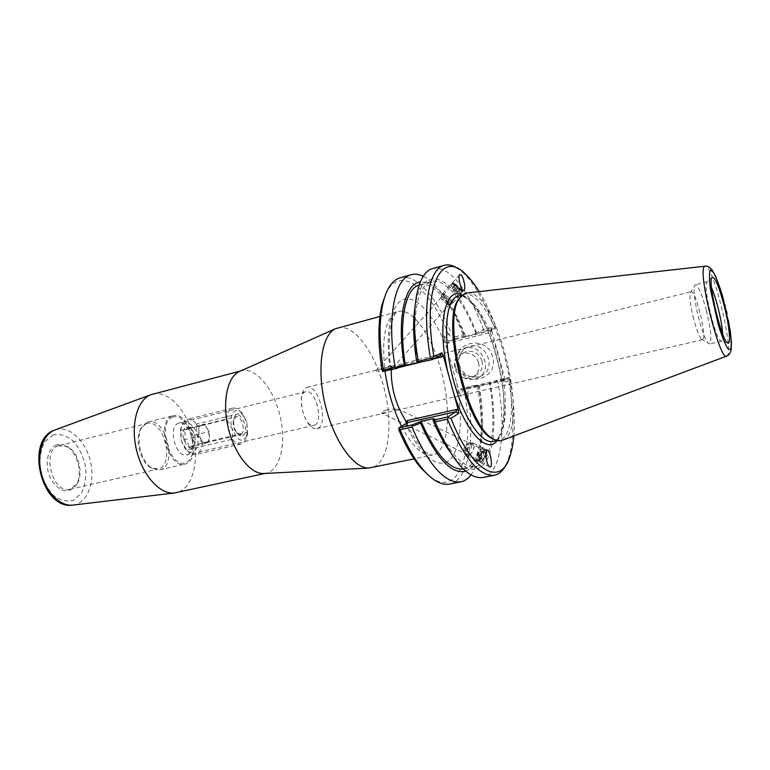 <?xml version="1.0" encoding="UTF-8"?>
<svg xmlns="http://www.w3.org/2000/svg" width="770" height="770" viewBox="0 0 770 770"><rect width="100%" height="100%" fill="white"/><g stroke="black" fill="none" stroke-linecap="round" stroke-linejoin="round"><path stroke-width="0.58" stroke-dasharray="3.85 2.89" d="M486.678 452.231C485.264 458.054 483.021 461.365 479.97 462.154L479.604 461.981C476.726 460.162 483.531 447.062 486.091 449.488L486.573 450.248M480.528 460.903L480.249 460.768C477.92 459.305 483.406 448.756 485.466 450.71C487.641 452.038 482.896 461.836 480.528 460.903M386.819 409.996C383.152 410.891 381.362 411.892 381.439 412.999L388.427 412.2L398.831 409.361C395.761 408.783 391.757 408.995 386.819 409.996M381.352 368.859C385.115 367.916 394.664 365.384 392.748 367.733C388.224 370.765 382.7 371.843 376.155 370.976L375.885 370.466L381.352 368.859M453.992 283.87L453.405 283.697C453.087 284.313 461.721 291.936 461.625 290.954C460.181 288.904 457.63 286.546 453.992 283.87M453.145 283.033L452.404 282.821C452.009 283.581 462.741 293.062 462.626 291.84C460.826 289.299 457.669 286.363 453.145 283.033M401.526 426.33C412.335 446.879 422.643 456.437 432.432 455.003C451.172 451.971 452.288 397.753 436.455 356.067C426.33 327.856 410.073 308.029 398.061 311.523C393.797 310.223 385.337 334.796 391.15 369.802L390.486 365.307L389.755 365.971C384.769 328.415 392.257 300.512 405.752 298.962C419.255 297.249 436.494 319.473 447.659 350.408L459.623 393.74L460.778 389.014L462.472 390.072L467.149 387.233L464.878 394.028L460.951 396.473L459.623 393.74M456.629 382.911C463.174 416.137 461.018 448.044 450.334 459.199C439.728 470.451 420.988 457.409 406.454 425.396L407.263 425.107L406.627 423.231M430.353 476.957C459.161 498.7 474.628 451.393 464.878 394.028L467.785 392.941L469.026 388.186L467.149 387.233L476.312 385.096L479.277 386.309L476.312 385.096M406.454 425.396L398.889 430.026M337.799 327.837C354.373 323.419 376.03 353.873 384.692 390.592C393.624 427.235 388.147 464.204 371.361 467.785M152.653 394.153C168.255 390.005 187.004 410.449 193.126 436.542C199.507 462.568 192.067 489.287 176.282 492.675M56.46 444.964C47.268 448.111 44.131 465.677 50.705 478.699C59.434 492.319 67.876 494.465 76.038 485.148C83.121 474.638 77.809 452.49 66.73 446.331C63.207 444.252 59.781 443.789 56.46 444.964M314.824 425.04C323.9 421.296 315.18 388.619 305.911 391.689C295.767 393.191 304.246 428.582 313.967 425.358L314.824 425.04M317.943 428.303C328.992 423.635 318.299 383.653 306.961 387.387C301.176 390.39 299.857 398.706 302.985 412.345C306.73 423.558 311.35 429.006 316.855 428.707L317.943 428.303M187.649 454.598C198.169 450.604 189.738 419.689 179.025 423.077L178.303 423.308C167.523 426.715 175.897 458.391 186.658 454.935L187.649 454.598M58.501 445.743C41.128 450.864 52.755 494.542 70.041 489.229L77.058 483.858C83.766 473.897 78.713 452.856 68.222 447.024L58.501 445.743M146.03 423.789L141.17 428.072C134.269 437.938 140.034 461.99 150.66 467.65L157.937 469.103C175.454 466.043 163.991 418.264 146.993 423.481L146.03 423.789M147.282 422.316L142.19 426.801C134.952 437.139 141.016 462.395 152.152 468.333L159.746 469.844C178.091 466.649 166.07 416.531 148.273 421.999L147.282 422.316M172.239 416.041C155.684 420.998 168.38 469.392 184.819 464.118C202.741 461.018 190.594 410.362 173.212 415.733L172.239 416.041M172.567 417.138C156.291 423.202 170.449 470.278 186.119 462.472C201.48 455.436 188.246 410.882 172.567 417.138M239.98 371.256L241.559 370.726C255.804 366.953 273.61 388.619 279.982 415.704C286.584 442.731 280.559 470.124 266.141 473.213L264.495 473.473M477.458 385.76L469.026 388.186M477.41 386.232C479.989 400.833 481.308 414.664 481.365 427.725C481.365 449.343 477.891 465.08 470.942 474.936M467.785 392.941C475.408 438.89 468.603 480.615 449.622 484.07M464.897 336.74L462.982 336.567L453.838 338.887L454.916 336.913L451.413 333.506L448.419 334.324L453.838 338.887L449.045 341.149L490.269 330.705L494.658 328.521L464.897 336.74C452.221 303.659 433.462 280.8 419.573 284.871L419.198 284.977M400.15 277.826C416.06 273.138 437.11 297.701 451.413 333.506M423.298 276.295C433.953 281.926 444.184 294.371 454.002 313.631L463.28 334.786L465.311 335.402L464.926 336.731M454.916 336.913L463.28 334.786M476.062 333.901L476.428 332.582L483.608 329.608L494.321 326.884L495.312 327.597L495.697 326.268L491.616 328.27L491.761 330.715L490.856 332.342L448.121 343.141L444.646 339.503L444.309 336.201L448.419 334.324C430.141 288.23 400.188 264.274 386.203 292.908M433.577 418.611C448.265 452.144 462.298 468.131 475.677 466.582C491.866 463.627 497.054 425.261 489.489 383.123L497.16 380.226L508.036 377.685L503.821 380.438L462.529 390.043L460.951 396.473M492.887 438.804C494.783 422.894 493.955 404.529 490.413 383.72L489.518 383.104M449.882 451.749C470.499 480.701 489.142 471.74 492.867 438.939M465.311 335.402L457.457 317.702C444.964 293.428 432.586 281.531 420.324 282.012M390.881 367.329L392.556 369.109L392.353 367.454L383.239 371.756M417.879 362.256L416.378 351.62M465.706 471.192C476.851 466.052 482.482 449.834 482.607 422.538C482.549 411.142 481.442 399.062 479.277 386.309M463.347 469.055L463.733 468.988C480.278 465.966 485.803 427.687 478.343 385.722L489.489 383.123M497.16 380.226L497.151 381.179L490.413 383.72M508.036 377.685L509.037 378.07L508.498 378.994L497.151 381.179M462.982 336.567L463.598 335.258M483.262 330.263L483.801 331.273M495.312 327.597L494.658 328.521M483.608 329.608C477.804 314.122 471.307 300.983 464.108 290.194C452.943 273.735 442.481 266.536 432.692 268.576M476.428 332.582C471.269 319.223 465.542 307.875 459.247 298.539M459.17 298.433C440.96 270.886 420.285 271.348 415.04 306.508M490.856 332.342L490.182 330.811L491.616 328.27M448.121 343.141L449.045 341.149L444.309 336.201M460.778 389.014L503.57 379.033L503.667 380.428L506.227 381.939L510.135 379.36L509.037 378.07M491.761 330.715L505.187 380.034L506.227 381.939M381.891 369.639L389.755 365.971M459.353 365.23C463.704 375.644 470.99 379.177 481.212 375.847C498.508 368.204 484.474 338.829 467.496 347.145C460.412 350.947 457.698 356.972 459.353 365.23M457.418 365.404C450.729 342.39 486.313 333.314 492.665 356.837C499.104 380.274 463.463 388.503 457.418 365.404M455.426 367.367C453.751 359.032 456.485 352.958 463.627 349.118C480.74 340.744 494.908 370.399 477.477 378.099C467.169 381.458 459.825 377.878 455.426 367.367M444.646 339.503L447.659 350.408M478.68 362.795C479.989 369.263 477.949 374.066 472.559 377.204C464.32 379.86 458.439 376.973 454.926 368.551C453.578 361.89 455.744 357.011 461.432 353.931C469.536 351.582 475.283 354.537 478.68 362.795M482.001 360.928C483.3 367.338 481.269 372.103 475.918 375.211C461.971 382.68 450.181 358.012 464.887 352.14C472.934 349.811 478.632 352.737 482.001 360.928M510.135 379.36C513.86 400.4 515.082 419.255 513.811 435.926M479.19 291.609C485.216 301.417 490.721 312.967 495.697 326.268M495.158 439.843L499.509 440.065C512.859 437.168 515.188 399.534 505.948 361.505C496.929 323.429 477.775 290.935 464.57 294.409L460.797 296.585M505.909 465.032L508.277 459.459C514.399 439.68 514.476 412.864 508.498 378.994M482.819 477.544C501.318 474.214 506.747 429.573 497.767 381.497M494.321 326.884C485.196 302.446 474.955 284.534 463.588 273.148L458.949 269.259M467.409 292.937C497.343 289.414 530.982 429.65 502.714 440.094M693.654 318.992C690.613 306.537 689.477 297.875 690.228 293.024L691.085 291.705C695.714 289.558 707.707 339.56 702.596 339.724L701.239 338.935C698.89 335.845 696.359 329.204 693.654 318.992M706.35 310.464C701.99 294.227 698.342 285.66 695.416 284.765L694.415 286.344C693.52 292.263 694.963 302.947 698.717 318.376C702.067 331.013 705.156 339.214 707.996 342.987L709.613 343.94C712.019 340.898 710.931 329.733 706.35 310.464M711.547 287.633C709.747 283.572 708.342 281.618 707.322 281.772L706.725 282.33C702.943 286.921 715.349 338.636 720.797 340.985L721.577 341.206C722.558 340.889 722.924 338.511 722.684 334.074M476.033 333.92C463.425 300.656 444.906 277.604 431.306 281.589C419.881 285.545 414.443 303.255 415.02 334.738M452.789 302.697L453.116 302.668C453.569 301.782 442.654 292.157 442.683 293.466C442.221 294.14 451.047 302.206 452.789 302.697M452.558 302.475C450.902 302.013 442.49 294.323 442.933 293.678C442.904 292.436 453.299 301.609 452.875 302.446L452.558 302.475M460.595 294.005L460.912 293.986C461.307 293.168 450.373 283.514 450.45 284.756C450.036 285.381 458.901 293.457 460.595 294.005M460.354 293.784L460.662 293.765C461.038 292.985 450.623 283.793 450.7 284.977C450.306 285.574 458.747 293.264 460.354 293.784M462.039 291.917L462.26 291.676C461.596 290.203 453.376 282.936 452.49 283.042L452.375 283.11C451.99 283.697 460.431 291.387 462.039 291.917M456.783 292.234L451.884 288.076L457.264 293.158L456.783 292.234L460.123 288.509L460.614 289.424L455.214 284.342L460.123 288.509M457.428 285.978L454.098 289.703M455.214 284.342L451.884 288.076M455.696 285.237L452.346 288.981M458.4 287.788L455.051 291.532M460.614 289.424L457.264 293.158M450.893 304.333L451.21 304.304C451.653 303.447 441.258 294.284 441.268 295.545L441.345 295.805C444.088 299.183 447.264 302.023 450.893 304.333M462.01 290.742L462.202 290.531C459.449 287.325 456.6 284.804 453.655 282.975C452.308 282.648 460.431 290.194 462.01 290.742M447.476 304.535L441.672 299.02L447.476 304.535M469.681 455.397C473.675 450.671 475.013 446.677 473.685 443.385C470.99 440.873 464.05 454.213 467.072 456.1L469.681 455.397M469.719 455.128L467.226 455.802C464.349 454.002 470.961 441.297 473.531 443.693C474.792 446.821 473.521 450.633 469.719 455.128M479.729 460.248C483.714 455.494 485.061 451.48 483.781 448.198C481.144 445.705 474.176 459.113 477.15 460.98L479.729 460.248M479.768 459.979C483.56 455.455 484.85 451.624 483.627 448.506C481.115 446.128 474.484 458.901 477.304 460.672L479.768 459.979M481.933 461.028C484.667 458.15 486.159 454.878 486.419 451.22L485.803 449.545C483.31 447.168 476.659 459.95 479.479 461.731L481.933 461.028M480.682 453.848L481.096 450.729L479.441 450.777L477.371 453.954L476.967 457.082L478.622 457.014L480.682 453.848L485.023 455.927L482.963 459.103L481.317 459.18L481.731 456.052L483.801 452.866L485.447 452.808L485.023 455.927M485.447 452.808L481.096 450.729M483.801 452.866L479.441 450.777M481.731 456.052L477.371 453.954M481.317 459.18L476.967 457.082M482.963 459.103L478.622 457.014M467.573 454.088C471.384 449.603 472.645 445.792 471.375 442.663L469.767 442.721C466.678 445.127 464.897 448.544 464.435 452.972L465.08 454.762L467.573 454.088M486.236 450.739C483.368 447.928 476.89 463.781 481.914 461.297L485.812 456.023M465.686 451.047L468.343 446.244C468.67 444.252 468.237 443.481 467.043 443.944C465.119 445.445 464.012 447.572 463.723 450.334L465.686 451.047M246.852 422.133L241.472 413.105L196.485 424.126L196.841 434.164L202.096 443L247.131 432.374L246.852 422.133L247.594 434.319C243.214 443.77 238.074 441.903 232.184 428.726L232.492 439.198L186.706 449.94L181.335 440.892L180.94 430.632L226.678 419.486L232.184 428.726C227.862 415.213 235.687 404.539 242.675 413.808L246.852 422.133M202.096 443C201.634 449.488 199.497 453.318 195.686 454.512C192.664 455.099 189.67 453.578 186.706 449.94M196.841 434.164C201.374 447.88 191.951 458.728 184.569 447.688L181.335 440.892L180.44 430.488C181.864 418.591 193.463 421.479 196.841 434.164M180.94 430.632L181.162 428.457C182.038 423.327 184.069 420.295 187.254 419.361C190.402 418.726 193.472 420.324 196.485 424.126M247.131 432.374L246.621 436.686C245.649 440.825 243.83 443.25 241.164 443.982C238.276 444.54 235.389 442.942 232.492 439.198M194.512 444.896L195.465 441.845L194.608 435.146L192.943 430.873L189.381 427.697L183.982 429.958C185.483 432.865 185.435 436.147 183.847 439.814C187.168 441.961 188.939 444.454 189.16 447.303L194.512 444.896L209.276 441.412L204.002 443.809L198.737 436.253L198.814 426.339L204.137 424.087L209.325 431.614L209.276 441.412M189.16 447.303L204.002 443.809M194.608 435.146L209.325 431.614M189.381 427.697L204.137 424.087M183.982 429.958L198.814 426.339M183.847 439.814L198.737 436.253M206.649 442.586L206.148 442.76C200.084 444.665 195.647 426.118 201.913 425.088C207.688 423.25 212.337 440.488 206.649 442.586M186.167 427.398C188.169 426.695 190.151 427.6 192.134 430.122C194.714 433.943 195.724 438.13 195.147 442.712L194.473 445.002C189.237 456.841 177.09 431.258 186.167 427.398M240.885 434.521L236.246 432.528C233.724 428.909 232.771 424.925 233.368 420.555L236.111 416.743C241.674 414.953 246.371 432.451 240.885 434.521M242.637 435.704C251.752 430.902 237.372 403.932 233.849 419.361C233.137 424.472 234.263 429.14 237.208 433.375C239.085 435.647 240.894 436.417 242.637 435.704M226.678 419.486C227.083 413.028 229.037 409.245 232.559 408.119C235.264 407.551 237.988 408.899 240.731 412.142L241.472 413.105M379.899 316.441L397.253 311.773C385.414 317.683 381.333 337.53 385.01 371.323M55.199 429.872C68.857 425.04 85.557 440.43 90.388 461.182C95.49 481.866 87.597 503.166 73.237 505.053M53.332 434.829L45.007 441.47C40.964 448.949 39.347 458.006 40.155 468.641C42.543 479.219 46.883 488.074 53.159 495.187C60.06 500.394 66.855 502.098 73.525 500.298L81.408 493.118C85.056 485.591 86.442 476.784 85.576 466.697C83.324 456.687 79.252 448.159 73.371 441.114C66.798 435.695 60.118 433.597 53.332 434.829M440.334 355.528L392.353 367.454L390.323 365.317M503.57 379.033L505.187 380.034M407.166 425.261L407.802 422.509M392.556 369.109L399.553 367.377M418.938 362.564L433.385 358.984M493.243 441.383C504.331 439.843 508.036 401.815 498.382 363.315C489.528 324.632 468.969 292.417 458.391 296.084C471.769 292.561 491.039 324.969 500.038 362.978C509.249 400.929 506.737 438.515 493.204 441.383M497.189 440.556C517.681 418.168 490.702 305.68 462.279 295.035M726.63 356.125L726.89 356.029C734.715 353.584 713.415 264.784 705.33 266.16L705.06 266.189M487.256 450.046L486.091 449.488M489.47 466.755L479.604 461.981M485.466 450.71L398.831 409.361M480.249 460.768L381.439 412.999M392.748 367.733L415.463 342.409M415.646 342.207L461.625 290.954M375.885 370.466L453.405 283.697M462.626 291.84L463.983 290.319M452.404 282.821L459.575 274.794M406.56 423.269C415.367 442.192 424.809 451.817 426.349 452.442L429.853 454.589L432.471 454.993L414.058 458.853M305.892 391.689L179.015 423.077M313.967 425.358L186.658 454.935M68.222 447.024L66.73 446.331M77.058 483.858L76.038 485.148M70.041 489.229L157.937 469.103M59.54 445.416L146.993 423.481M150.66 467.65L152.152 468.333M141.17 428.072L142.19 426.801M159.746 469.844L184.819 464.118M148.273 421.999L173.212 415.733M241.559 370.726L240.558 370.996M266.141 473.213L265.13 473.435M491.52 328.415L490.182 330.811M503.772 380.457L462.472 390.072M503.667 380.428L506.025 381.891M407.898 422.422L407.263 425.107M390.486 365.307L392.604 367.55M440.392 355.509L392.402 367.444M463.627 349.118L467.496 347.145M477.477 378.089L481.221 375.837M475.918 375.211L472.568 377.204M464.887 352.14L461.432 353.931M497.247 440.536L499.509 440.065M462.337 295.016L464.57 294.409M509.798 456.889L508.277 459.459M466.1 274.755L463.588 273.148M306.951 387.387L691.085 291.705M702.606 339.724L394.567 410.785M316.855 428.707L388.427 412.2M690.228 293.033L694.415 286.353M701.239 338.935L707.996 342.987M727.496 342.91L720.797 340.985M711.817 277.575L706.725 282.33M707.312 281.772L695.416 284.765M721.577 341.206L709.613 343.94M728.564 320.965L727.063 313.775M726.389 310.791L725.35 306.47M724.878 304.593L722.751 296.71M457.457 317.702L454.002 313.631M419.573 284.871L431.306 281.589M463.733 468.988L475.677 466.582M482.607 422.538L481.365 427.725M453.116 302.668L460.912 293.986M442.683 293.466L450.45 284.756M460.662 293.765L462.337 291.907M450.7 284.977L452.375 283.11M451.21 304.304L452.875 302.446M441.268 295.545L442.933 293.678M453.655 282.975L452.49 283.042M462.202 290.531L462.26 291.676M447.562 304.208C446.571 301.378 444.608 299.646 441.672 299.02M447.591 304.564L451.066 304.381M441.518 299.212L441.345 295.805M467.072 456.1L477.15 460.98M473.685 443.385L483.781 448.198M477.304 460.672L479.479 461.731M483.627 448.506L485.803 449.545M465.08 454.762L467.226 455.802M471.375 442.663L473.531 443.693M486.678 452.115L486.419 451.22M481.914 461.297L480.981 461.702M465.985 450.768L468.343 446.244M463.723 450.334L464.435 452.972M467.043 443.944L469.767 442.721M184.569 447.688L185.782 448.833M180.44 430.488L181.162 428.457M247.594 434.319L246.621 436.686M241.164 443.982L195.686 454.512M192.943 430.873L192.134 430.122M195.465 441.845L195.147 442.712M206.148 442.76L240.404 434.684M201.904 425.088L236.101 416.743M236.246 432.528L237.208 433.375M233.368 420.555L233.849 419.361M242.675 413.808L240.731 412.142M232.559 408.119L187.254 419.361"/><path stroke-width="1.16" d="M487.314 450.055L487.68 450.248C490.846 452.106 492.973 468.16 489.874 466.957L489.47 466.755C486.265 464.849 484.195 448.679 487.314 450.055M486.573 450.248L486.678 452.231M463.107 290.309C460.604 289.183 457.813 276.902 459.575 274.794L460.71 274.553C463.222 275.785 465.966 287.932 464.214 290.059L463.107 290.309M406.627 423.231L404.799 419.246C395.664 404.096 391.15 387.839 391.247 370.457L391.179 369.793L391.247 370.457M411.786 424.992L412.335 426.272L420.516 423.105L421.026 421.44L411.786 424.992L399.033 427.841L398.889 430.026C405.829 446.388 413.326 459.209 421.382 468.497L430.353 476.957M414.058 458.853L368.724 468.064C353.709 468.593 333.708 440.642 325.2 404.856C316.547 369.109 321.696 335.123 335.316 328.78L379.899 316.441M265.13 473.435L174.405 492.973C160.044 494.687 142.546 475.523 136.531 450.113C130.361 424.742 137.262 399.726 150.833 394.74L240.558 370.996M264.495 473.473L263.436 473.521C250.423 473.954 234.407 453.877 228.295 428.101C222.058 402.364 227.208 377.204 239.008 371.689L239.98 371.256M470.942 474.936C468.054 478.767 464.676 481.077 460.797 481.876C445.07 483.695 428.775 465.417 411.911 427.042L412.335 426.272M460.797 481.876L449.622 484.07C441.855 485.552 433.212 480.961 423.673 470.278C415.232 460.527 407.388 446.985 400.15 429.66L411.911 427.042M395.847 367.483L395.972 368.609L405.347 365.375L404.163 364.633L395.847 367.483L395.097 367.107L383.364 370.024C379.013 342.361 378.994 319.646 383.287 301.888C386.935 288.047 392.556 280.02 400.15 277.826L411.103 274.717C414.924 273.668 418.986 274.197 423.298 276.295M395.097 367.107C386.607 317.615 394.692 278.288 411.103 274.717M386.203 292.908L382.055 304.516C377.926 321.533 377.868 343.247 381.891 369.639L382.738 371.467L383.364 370.024M398.764 428.399L400.15 429.66M433.539 418.639L433.048 420.305L435.108 421.883L447.351 419.159L448.564 417.706L451.008 418.437L458.583 413.423L458.468 410.583L456.668 409.438L455.888 411.709L447.87 416.936L435.493 419.698L433.577 418.611L421.026 421.44M399.033 427.841L407.802 422.509L455.888 411.709L458.583 413.423M434.752 421.277L435.493 419.698M433.048 420.305C438.303 432.971 443.915 443.453 449.882 451.749M405.347 365.375L431.989 359.686L440.392 355.509L442.115 356.828L443.097 355.008L441.816 352.804L433.895 356.712L432.23 358.858L430.459 358.329L418.245 361.361L418.226 361.929L416.666 361.525L417.841 362.275M419.198 284.977C405.097 288.538 398.292 322.553 405.395 365.355M420.324 282.012C404.731 283.302 396.608 318.713 404.163 364.633M382.738 371.467L395.972 368.609M419.631 362.747L418.226 361.929M431.989 359.686L432.23 358.858M420.516 423.105C436.426 458.564 451.49 474.589 465.706 471.192M421.075 421.411C435.656 454.377 449.747 470.258 463.347 469.055M458.949 269.259C453.617 265.429 448.66 264.12 444.088 265.342L432.692 268.576C418.149 271.906 410.487 305.517 416.637 350.783L418.245 361.361M415.04 306.508C413.028 319.723 413.211 335.595 415.579 354.133L416.666 361.525M456.668 409.438L407.022 420.632L407.802 422.509M448.564 417.706L447.87 416.936M462.279 295.035C445.214 285.622 436.59 324.748 448.092 373.046L453.511 392.642C466.408 433.077 487.439 454.271 497.189 440.556M458.468 410.583L453.511 392.642M513.811 435.926C513.138 444.097 511.8 451.085 509.798 456.889C500.673 486.746 472.328 472.539 451.008 418.437M433.895 356.712C421.729 287.104 441.451 248.431 466.1 274.755C470.518 279.019 474.888 284.631 479.19 291.609M448.092 373.046L443.097 355.008M460.797 296.585L458.641 299.183C440.69 320.128 466.562 427.985 492.069 438.505L495.158 439.843M447.351 419.159C463.935 458.198 479.623 476.9 494.436 475.263C499.075 474.281 502.897 470.865 505.909 465.032M435.108 421.883C451.788 460.691 467.688 479.248 482.819 477.544L494.436 475.263M444.088 265.342C428.64 268.614 421.614 308.173 430.459 358.329M726.63 356.125L502.714 440.094C500.009 441.297 496.968 440.95 493.589 439.054C467.842 428.438 441.624 319.146 459.748 298L465.003 293.428L467.409 292.937L705.06 266.189M724.214 305.834C729.46 326.114 731.336 346.086 727.496 342.91C721.606 340.369 707.736 282.532 711.817 277.575C714.57 275.958 718.708 285.381 724.214 305.834M722.684 334.074C722.193 326.923 720.643 318.116 718.025 307.654C715.908 299.424 713.751 292.754 711.547 287.633M415.02 334.738L416.378 351.62M485.812 456.023L486.678 452.115L486.236 450.739M385.01 371.323C387.945 391.526 393.451 409.861 401.526 426.33M73.237 505.053L72.678 505.12C60.224 506.573 45.796 492.194 41.253 472.972C36.575 453.771 42.918 434.415 54.68 430.064L55.199 429.872M407.022 420.632L406.493 422.913M399.553 367.377L418.938 362.564M433.385 358.984L442.115 356.828M441.816 352.804L440.334 355.528M493.204 441.383C482.925 444.107 467.015 423.144 456.783 391.227C442.404 348.425 443.645 299.674 457.659 296.325L462.337 295.016M710.363 270.135L713.472 272.339C716.321 277.652 719.392 285.708 722.684 296.498L730.162 330.224C731.413 339.945 731.558 346.442 730.595 349.695L727.698 348.56C724.868 343.747 721.702 335.691 718.198 324.411L710.335 288.76C709.16 278.865 709.17 272.657 710.363 270.135M722.751 296.71L716.052 277.296L712.462 270.511C710.171 267.344 707.794 265.9 705.33 266.16L704.704 266.372C696.754 269.048 720.056 363.084 726.89 356.029C729.229 355.076 730.692 352.727 731.259 348.974L731.394 341.331L728.564 320.965M404.799 419.246L406.56 423.269M174.405 492.973L72.678 505.12C41.311 509.99 24.515 439.949 54.68 430.064L150.833 394.74M263.436 473.521L368.724 468.064M239.008 371.689L335.316 328.78M382.055 304.516L383.287 301.888M415.579 354.133L416.637 350.783M421.382 468.497L423.673 470.278M493.243 441.383L497.247 440.536M492.069 438.505L493.589 439.054M458.641 299.183L459.748 298M727.063 313.775L726.389 310.791M725.35 306.47L724.878 304.593"/></g></svg>
